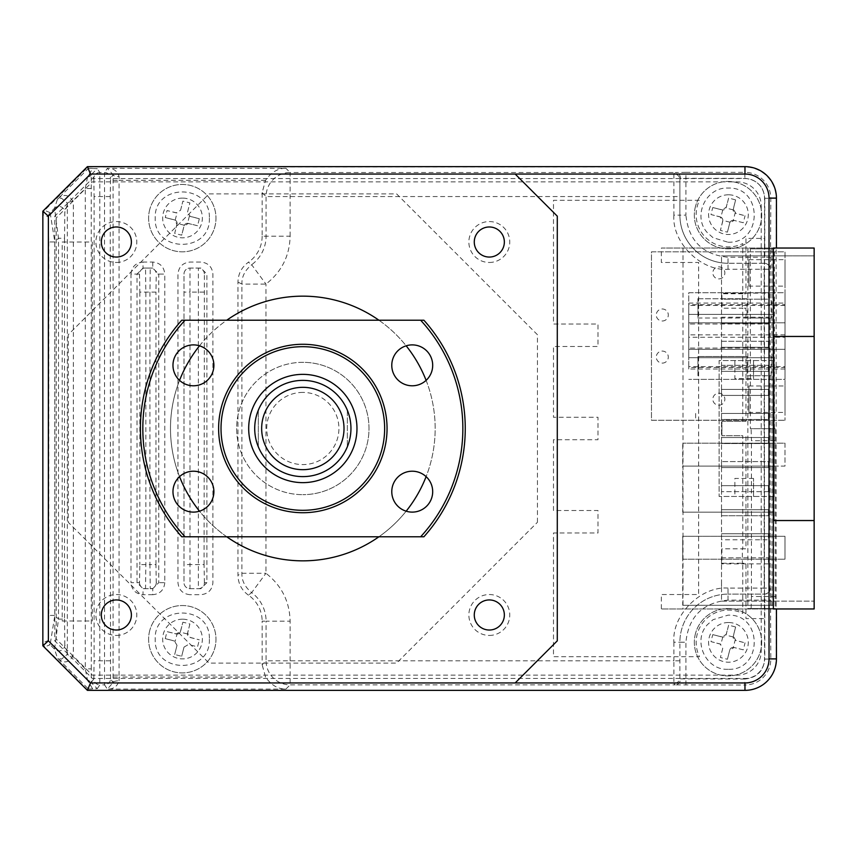 <?xml version="1.0" encoding="UTF-8"?>
<svg xmlns="http://www.w3.org/2000/svg" width="857" height="857" viewBox="0 0 857 857"><rect width="100%" height="100%" fill="white"/><g stroke="black" fill="none" stroke-linecap="round" stroke-linejoin="round"><path stroke-width="0.64" stroke-dasharray="4.29 3.21" d="M784.98 443.176L784.98 466.09L682.718 466.09L682.718 443.176L682.718 466.09L784.98 466.09L784.98 443.176L682.718 443.176L784.98 443.176M62.218 620.993L92.288 620.993L92.288 242.017L62.218 242.017L62.218 620.993M761.209 205.926L761.209 651.074A24.06 24.06 0 0 1 737.149 675.134L92.288 675.134L56.198 639.043L56.198 217.957L92.288 181.866L737.149 181.866A24.06 24.06 0 0 1 761.209 205.926M302.832 392.41A36.09 36.09 0 0 0 266.741 428.5A36.09 36.09 0 0 0 302.832 464.59A36.09 36.09 0 0 0 338.922 428.5A36.09 36.09 0 0 0 302.832 392.41M182.52 619.193A19.85 19.85 0 0 0 162.669 639.043A19.85 19.85 0 0 0 182.52 658.894A19.85 19.85 0 0 0 202.37 639.043A19.85 19.85 0 0 0 182.52 619.193M728.439 622.514A19.85 19.85 0 0 0 708.589 642.364A19.85 19.85 0 0 0 728.439 662.215A19.85 19.85 0 0 0 748.29 642.364A19.85 19.85 0 0 0 728.439 622.514M728.439 194.785A19.85 19.85 0 0 0 708.589 214.636A19.85 19.85 0 0 0 728.439 234.486A19.85 19.85 0 0 0 748.29 214.636A19.85 19.85 0 0 0 728.439 194.785M182.52 198.106A19.85 19.85 0 0 0 162.669 217.957A19.85 19.85 0 0 0 182.52 237.807A19.85 19.85 0 0 0 202.37 217.957A19.85 19.85 0 0 0 182.52 198.106M772.95 559.214L772.95 605.288L772.95 559.214L682.718 559.214L682.718 605.288L772.95 605.288L682.718 605.288M682.718 559.214L784.98 559.214L682.718 559.214L682.718 536.289L784.98 536.289L682.718 536.289L682.718 559.214M784.98 559.214L784.98 536.289L784.98 559.214M785.012 334.841L688.76 334.841L688.76 303.078L688.76 305.478L688.76 304.642L785.012 304.642L785.012 305.478L785.012 251.829L651.47 251.829L651.47 420.262L785.012 420.262L651.47 420.262L651.47 251.829L785.012 251.829L785.012 420.262L785.012 366.614L688.76 366.614L688.76 369.013L688.76 349.281L785.012 349.281L688.76 349.281L688.76 337.251L785.012 337.251L785.012 322.81L688.76 322.81L785.012 322.81L785.012 337.251M748.922 286.12L748.922 259.65L748.922 286.12L785.012 286.12L785.012 259.65L785.012 286.12M748.922 259.65L785.012 259.65M748.922 412.442L748.922 385.971L748.922 412.442L785.012 412.442L785.012 385.971L785.012 412.442M748.922 385.971L785.012 385.971M785.012 366.614L785.012 367.449L688.76 367.449L688.76 366.614M688.76 367.449L688.76 292.73L785.012 292.73L785.012 379.362L688.76 379.362L785.012 379.362L785.012 367.449M785.012 304.642L785.012 292.73L688.76 292.73L688.76 304.642M718.841 278.9A6.02 6.02 0 0 0 724.861 272.88A6.02 6.02 0 0 0 718.841 266.87A6.02 6.02 0 0 0 712.831 272.88A6.02 6.02 0 0 0 718.841 278.9M662.3 321.011A6.02 6.02 0 0 0 668.31 314.99A6.02 6.02 0 0 0 662.3 308.981A6.02 6.02 0 0 0 656.28 314.99A6.02 6.02 0 0 0 662.3 321.011M718.841 405.222A6.02 6.02 0 0 0 724.861 399.212A6.02 6.02 0 0 0 718.841 393.192A6.02 6.02 0 0 0 712.831 399.212A6.02 6.02 0 0 0 718.841 405.222M662.3 363.111A6.02 6.02 0 0 0 668.31 357.101A6.02 6.02 0 0 0 662.3 351.081A6.02 6.02 0 0 0 656.28 357.101A6.02 6.02 0 0 0 662.3 363.111M688.76 334.841L688.76 337.251M772.982 348.081L772.982 357.701L772.982 348.081L688.76 348.081L772.982 348.081M772.982 357.701L688.76 357.701L688.76 348.081L688.76 357.701L772.982 357.701M772.982 324.01L772.982 314.39L772.982 324.01L688.76 324.01L772.982 324.01M772.982 314.39L688.76 314.39L688.76 324.01L688.76 314.39L772.982 314.39M721.508 601.143L814.15 601.143L721.508 601.143L721.508 255.857L721.508 601.143M814.15 601.143L814.15 520.542L814.15 601.143M814.15 336.458L814.15 255.857L721.508 255.857L814.15 255.857L814.15 336.458L773.85 336.458L773.85 520.542L814.15 520.542M745.976 421.28L721.915 421.28L721.915 435.72L721.915 421.28L745.976 421.28L745.976 308.188L742.366 308.188L742.366 293.758L745.976 293.758L745.976 238.407L764.53 238.407L764.358 608.963L773.346 608.963L661.358 608.963L814.15 608.963L814.15 248.037L661.358 248.037L661.358 262.467L698.648 262.467L698.648 594.533L661.358 594.533L661.358 608.963M776.442 248.037L764.53 248.037L764.53 198.106A19.561 19.561 0 0 0 744.969 178.545L92.352 178.545L54.784 216.114L54.784 640.886L92.352 678.455L744.969 678.455A19.561 19.561 0 0 0 764.53 658.894L764.358 248.037L773.346 248.037L661.358 248.037M773.85 360.529L753.549 360.529L753.549 378.569L753.549 360.529L734.867 360.529L734.867 378.569L753.549 378.569M734.867 360.529L719.109 360.529L719.109 496.471L773.85 496.471M773.346 360.529L719.109 360.529L719.109 496.471L773.346 496.471M753.549 496.471L753.549 478.431L753.549 496.471M753.549 478.431L734.867 478.431L734.867 496.471M683.008 248.037L683.008 608.963M721.508 293.148L721.508 299.168L721.508 293.148L721.508 299.168L768.429 299.168L721.508 299.168L721.508 293.148L768.429 293.148L768.429 299.168L768.429 293.148M768.429 323.228L721.508 323.228L721.508 317.219L768.429 317.219L768.429 323.228L721.508 323.228L768.429 323.228L721.508 323.228L721.508 317.219M768.429 347.289L721.508 347.289L721.508 341.279L768.429 341.279L768.429 347.289L768.429 341.279L768.429 347.289L721.508 347.289L768.429 347.289L721.508 347.289L721.508 341.279L721.508 347.289L721.508 341.279L768.429 341.279M768.429 371.349L721.508 371.349L721.508 365.339L768.429 365.339L768.429 371.349L768.429 365.339L768.429 371.349L721.508 371.349L768.429 371.349L768.429 365.339L721.508 365.339L721.508 371.349L721.508 365.339L721.508 371.349L768.429 371.349M768.429 395.42L721.508 395.42L721.508 389.399L768.429 389.399L768.429 395.42L768.429 389.399L721.508 389.399L768.429 389.399L721.508 389.399L721.508 395.42L768.429 395.42L768.429 389.399L768.429 395.42L721.508 395.42L721.508 389.399L721.508 395.42M721.508 413.46L768.429 413.46L721.508 413.46L768.429 413.46L768.429 419.48L721.508 419.48L721.508 413.46L721.508 419.48L768.429 419.48L721.508 419.48L721.508 413.46L721.508 419.48L768.429 419.48L768.429 413.46L721.508 413.46M721.508 437.52L768.429 437.52L721.508 437.52L768.429 437.52L768.429 443.54L721.508 443.54L721.508 437.52L721.508 443.54L768.429 443.54L721.508 443.54L721.508 437.52L721.508 443.54L768.429 443.54L768.429 437.52L721.508 437.52M721.508 461.58L721.508 467.601L721.508 461.58L721.508 467.601L768.429 467.601L721.508 467.601L721.508 461.58L768.429 461.58L768.429 467.601L768.429 461.58L721.508 461.58L768.429 461.58L768.429 467.601L721.508 467.601L768.429 467.601L768.429 461.58M721.508 485.651L768.429 485.651L721.508 485.651L768.429 485.651L768.429 491.661L768.429 485.651L721.508 485.651L721.508 491.661L721.508 485.651M768.429 491.661L721.508 491.661L768.429 491.661L768.429 485.651L768.429 491.661M721.508 509.711L768.429 509.711L721.508 509.711L768.429 509.711L768.429 515.721L721.508 515.721L721.508 509.711L721.508 515.721L721.508 509.711L721.508 515.721L768.429 515.721L768.429 509.711L721.508 509.711M768.429 509.711L768.429 515.721M768.429 533.772L721.508 533.772L768.429 533.772L721.508 533.772L768.429 533.772L768.429 539.781L721.508 539.781L721.508 533.772L721.508 539.781M721.508 557.832L768.429 557.832L721.508 557.832L721.508 563.852L721.508 557.832M768.429 557.832L768.429 563.852L768.429 557.832M768.429 563.852L721.508 563.852M721.508 581.892L721.508 587.913L721.508 581.892M721.508 269.087L721.508 275.108L721.508 269.087M695.648 413.46L695.648 419.48L695.648 413.46M682.718 512.175L772.95 512.175L682.718 512.175L682.718 466.09L772.95 466.09L772.95 512.175L772.95 466.09M742.762 421.28L742.762 308.188L721.915 308.188L721.915 293.758L742.762 293.758L742.762 243.57A32.287 32.287 0 0 1 699.505 200.313L553.483 200.313L553.483 324.032L597.993 324.032L597.993 346.485L553.483 346.485L553.483 417.273L597.993 417.273L597.993 439.727L553.483 439.727L553.483 510.515L597.993 510.515L597.993 532.968L553.483 532.968L553.483 656.687L699.505 656.687A32.287 32.287 0 0 1 742.762 613.43L742.762 563.242L721.915 563.242L721.915 548.812L742.762 548.812L742.762 435.72L721.915 435.72L742.762 435.72M776.442 608.963L764.53 608.963L764.53 618.593L745.976 618.593L745.976 563.242L742.366 563.242L742.366 548.812L745.976 548.812L745.976 435.72M515.175 682.954L90.488 682.954L48.378 640.843L48.378 216.157L90.488 174.046L515.175 174.046L557.286 216.157L557.286 640.843L515.175 682.954L90.488 682.954L48.378 640.843L48.378 216.157L48.378 640.843L90.488 682.954L515.175 682.954L557.286 640.843L557.286 216.157L515.175 174.046L90.488 174.046L515.175 174.046L90.488 174.046L48.378 216.157L90.488 174.046L48.378 216.157L48.378 640.843L90.488 682.954L515.175 682.954L557.286 640.843L557.286 216.157L515.175 174.046M116.348 262.467A20.45 20.45 0 0 0 136.809 242.017A20.45 20.45 0 0 0 116.348 221.567A20.45 20.45 0 0 0 95.898 242.017A20.45 20.45 0 0 0 116.348 262.467M116.348 635.433A20.45 20.45 0 0 0 136.809 614.983A20.45 20.45 0 0 0 116.348 594.533A20.45 20.45 0 0 0 95.898 614.983A20.45 20.45 0 0 0 116.348 635.433M489.315 262.467A20.45 20.45 0 0 0 509.765 242.017A20.45 20.45 0 0 0 489.315 221.567A20.45 20.45 0 0 0 468.865 242.017A20.45 20.45 0 0 0 489.315 262.467M489.315 635.433A20.45 20.45 0 0 0 509.765 614.983A20.45 20.45 0 0 0 489.315 594.533A20.45 20.45 0 0 0 468.865 614.983A20.45 20.45 0 0 0 489.315 635.433M537.435 522.277L537.435 334.723L396.609 193.896L209.054 193.896L68.228 334.723L68.228 522.277L209.054 663.104L396.609 663.104L537.435 522.277M378.923 320.218A132.342 132.342 0 0 1 406.154 345.81M426.111 380.369A132.342 132.342 0 0 1 426.111 476.631M406.154 511.19A132.342 132.342 0 0 1 378.923 536.782M302.832 296.158A132.342 132.342 0 0 1 435.174 428.5A132.342 132.342 0 0 1 302.832 560.842A132.342 132.342 0 0 1 170.489 428.5A132.342 132.342 0 0 1 302.832 296.158M489.315 257.057A15.04 15.04 0 0 1 474.275 242.017A15.04 15.04 0 0 1 489.315 226.976A15.04 15.04 0 0 1 504.355 242.017A15.04 15.04 0 0 1 489.315 257.057M116.348 257.057A15.04 15.04 0 0 1 101.319 242.017A15.04 15.04 0 0 1 116.348 226.976A15.04 15.04 0 0 1 131.389 242.017A15.04 15.04 0 0 1 116.348 257.057M116.348 630.024A15.04 15.04 0 0 1 101.319 614.983A15.04 15.04 0 0 1 116.348 599.943A15.04 15.04 0 0 1 131.389 614.983A15.04 15.04 0 0 1 116.348 630.024M489.315 630.024A15.04 15.04 0 0 1 474.275 614.983A15.04 15.04 0 0 1 489.315 599.943A15.04 15.04 0 0 1 504.355 614.983A15.04 15.04 0 0 1 489.315 630.024M302.832 362.329A66.171 66.171 0 0 0 236.661 428.5A66.171 66.171 0 0 0 302.832 494.671A66.171 66.171 0 0 1 236.661 428.5A66.171 66.171 0 0 1 302.832 362.329A66.171 66.171 0 0 1 369.003 428.5A66.171 66.171 0 0 1 302.832 494.671A66.171 66.171 0 0 0 369.003 428.5A66.171 66.171 0 0 0 302.832 362.329M302.832 476.621A48.121 48.121 0 0 0 347.353 410.214A48.121 48.121 0 0 0 258.321 410.214A48.121 48.121 0 0 0 258.321 446.786L258.321 410.214L258.321 446.786A48.121 48.121 0 0 0 350.952 428.5A48.121 48.121 0 0 0 302.832 380.379A48.121 48.121 0 0 0 254.711 428.5A48.121 48.121 0 0 0 302.832 476.621A48.121 48.121 0 0 0 350.952 428.5A48.121 48.121 0 0 0 302.832 380.379A48.121 48.121 0 0 0 254.711 428.5A48.121 48.121 0 0 0 302.832 476.621M347.353 410.214L347.353 446.786L347.353 410.214M226.741 536.782A132.342 132.342 0 0 1 199.51 511.19M179.552 476.631A132.342 132.342 0 0 1 179.552 380.369M199.51 345.81A132.342 132.342 0 0 1 226.741 320.218M91.292 668.867L91.249 174.678L97.259 168.668L92.695 168.486L87.543 176.992A6.02 2.517 -0.5 0 0 91.249 174.678L93.809 178.524A6.02 6.01 146.3 0 1 99.819 172.514L99.819 684.861A6.02 6.01 33.7 0 1 93.809 678.851L91.249 682.686A6.02 2.517 -179.5 0 0 87.543 680.383L92.695 688.889L97.259 688.707L91.249 682.686L91.292 668.867L85.282 668.867L72.791 656.387L73.348 652.755L73.348 204.609L72.791 200.988C68.506 194.239 63.364 193.703 57.376 199.392L61.447 198.203L67.06 202.798L67.339 204.609L67.339 652.755L67.06 654.577L61.447 659.172L57.376 657.972C63.375 663.661 68.506 663.136 72.791 656.387L67.06 654.577M48.806 241.953L48.806 615.422L54.827 615.422L58.501 619.097L58.501 238.267L54.559 208.197L50.113 212.643L54.827 241.953L48.806 241.953L48.356 216.896A6.02 6.01 135 0 1 50.113 212.643L50.113 212.643A6.02 6.01 -67.5 0 0 48.346 216.896L42.85 214.614L44.607 210.361L87.971 167.008L88.496 168.283L57.376 199.392L54.559 208.197A6.02 6.01 -162.2 0 1 64.821 212.45L64.521 238.267L58.501 238.267L54.827 241.953L54.827 615.422L50.113 644.732L54.559 649.178L57.376 657.972L88.496 689.092L87.971 690.356L44.607 647.003L42.85 642.75L48.346 640.479A6.02 6.01 -112.5 0 0 50.113 644.732L44.607 647.003M67.339 652.755L64.821 644.925A6.02 6.01 -17.8 0 1 54.559 649.178L58.501 619.097L64.521 619.097L64.521 238.267M87.971 167.008L744.862 167.008A31.28 31.28 0 0 1 776.142 198.288L776.142 659.076A31.28 31.28 0 0 1 744.969 690.356M747.058 298.75L696.73 298.75L747.058 298.75L747.058 318.001L771.129 318.001L771.129 298.75M747.058 356.501L697.941 356.501L697.941 375.752L697.941 356.501L747.058 356.501L747.058 375.752L771.129 375.752L771.129 356.501M747.058 375.752L771.129 375.752M770.175 375.752L770.175 588.095A6.02 6.01 -90 0 1 764.165 594.115L728.011 594.115L764.487 594.115L764.165 588.095L728.011 588.095L728.011 594.115A48.121 48.121 0 0 0 679.89 642.236L679.89 677.823L680.565 678.851A6.02 5.335 -87.1 0 1 675.23 684.861L744.862 685.032L744.862 690.356M91.292 188.497L85.282 188.497L85.282 668.867L87.543 680.383M48.806 615.422L48.346 640.479M152.75 262.049L152.75 268.059L158.77 274.079L164.78 274.079L164.78 582.664L156.263 582.664L155.953 564.613L149.932 564.613L149.932 292.119L150.254 268.059L152.75 268.059L143.033 268.059L145.529 268.059L145.851 292.119L145.851 564.613L145.529 588.673L143.033 588.673L137.013 582.664L137.013 274.079L143.033 268.059L143.033 262.049L152.75 262.049C160.055 262.767 164.062 266.773 164.78 274.079M156.263 582.664A6.02 6.01 -90 0 1 150.254 588.673L149.932 564.613L139.83 564.613L139.52 582.664L131.003 582.664L131.003 274.079L139.52 274.079A6.02 6.01 90 0 1 145.529 268.059L150.254 268.059A6.02 6.01 -90 0 1 156.263 274.079L158.77 274.079L158.77 582.664L152.75 588.673L145.529 588.673A6.02 6.01 90 0 1 139.52 582.664M164.78 582.664C164.062 589.97 160.055 593.976 152.75 594.694L152.75 588.673L143.033 588.673L143.033 594.694C135.727 593.976 131.721 589.97 131.003 582.664M679.89 660.811L673.881 660.811L673.881 683.49A6.02 5.667 180 0 0 679.89 677.823L679.89 642.236A48.121 48.121 0 0 1 728.011 594.115A48.121 48.121 0 0 0 679.89 642.236L685.911 642.236C688.535 616.794 702.579 602.76 728.011 600.125L764.798 600.125L764.487 594.115A6.02 6.01 90 0 0 770.497 588.095L764.165 588.095L764.165 375.752M673.881 683.49L675.23 684.861L290.127 684.861A24.06 24.05 45 0 1 266.077 660.811L262.146 664.732L262.146 621.186L266.077 621.186A35.48 35.48 0 0 0 251.658 592.637L248.423 595.144A31.559 31.559 0 0 1 262.146 621.186M680.565 678.851L744.862 679.023L744.862 685.032A25.956 25.956 0 0 0 770.807 659.076L770.497 588.095M110.542 678.851L110.232 196.564L110.542 178.524L113.07 174.732A6.02 1.853 0.3 0 0 119.08 176.596C117.238 170.822 113.328 168.047 107.35 168.283L113.07 174.732L113.07 682.633L110.542 678.851A6.02 6.01 -33.7 0 1 104.522 684.861L107.35 689.092C113.328 689.317 117.238 686.553 119.08 680.779A6.02 1.853 179.7 0 0 113.07 682.633L107.35 689.092L285.895 689.092C277.936 689.114 271.155 685.097 265.552 677.062L262.146 664.732M237.967 282.071L241.888 284.085L241.888 573.279C241.674 580.585 244.931 587.034 251.658 592.637L265.949 573.279L241.888 573.279L237.967 575.304L237.967 282.071C238.192 273.726 241.685 267.105 248.423 262.221L251.658 264.738A35.48 35.48 0 0 0 266.077 236.189L266.077 196.564A24.06 24.05 135 0 1 290.127 172.514L285.895 168.283L107.35 168.283L104.522 172.514A6.02 6.01 -146.3 0 1 110.542 178.524M248.423 595.144C241.674 590.248 238.182 583.628 237.967 575.304M285.895 689.092L290.127 684.861L290.127 621.186C289.623 601.4 281.557 585.438 265.949 573.279L265.949 284.085L251.658 264.738C244.931 270.33 241.674 276.79 241.888 284.085L265.949 284.085C281.557 271.937 289.623 255.975 290.127 236.189L262.146 236.189L262.146 192.643L265.552 180.302C271.133 172.278 277.914 168.272 285.895 168.283M262.146 236.189A31.559 31.559 0 0 1 248.423 262.221M189.997 594.694C182.734 593.944 178.727 589.937 177.967 582.664L177.967 274.079C178.717 266.806 182.734 262.799 189.997 262.049L200.87 262.049C208.144 262.799 212.15 266.806 212.911 274.079L212.911 582.664C212.161 589.927 208.144 593.944 200.87 594.694L189.997 594.694M209.354 218.139C210.886 253.051 153.692 253.061 155.224 218.139C153.692 183.227 210.886 183.227 209.354 218.139M209.354 639.226C210.886 674.138 153.692 674.148 155.224 639.226C153.692 604.314 210.886 604.314 209.354 639.226M97.259 688.707L99.819 684.861L104.522 684.861L104.522 172.514L99.819 172.514L97.259 168.668M92.695 688.889L88.496 689.092M728.011 669.306C705.804 670.453 692.135 640.747 707.464 624.624L713.056 619.675L728.011 615.165C762.934 613.633 762.934 670.838 728.011 669.306M775.189 428.682L750.336 428.682L750.336 248.819L774.407 248.819L747.85 248.819L747.85 608.545L775.189 608.545L775.189 428.682L751.128 428.682L751.439 440.712L775.51 440.712M774.407 428.682L774.407 248.819M775.51 596.515L751.439 596.515L751.439 440.712M751.439 596.515L751.128 608.545M771.921 248.819L771.921 608.545L747.85 608.545M771.921 608.545L775.189 608.545M747.058 318.001L696.73 318.001L697.941 318.001L697.941 298.75L697.941 318.001L771.129 318.001M744.862 167.008L744.862 172.343L685.911 172.343L685.911 178.352L680.565 178.524L679.89 179.552L679.89 215.139L679.89 179.552A6.02 5.667 180 0 0 673.881 173.875L673.881 215.139L679.89 215.139A48.121 48.121 0 0 0 728.011 263.26A48.121 48.121 0 0 1 679.89 215.139L685.911 215.139L685.911 178.352L744.862 178.352C756.881 179.616 763.533 186.269 764.798 198.288L776.142 198.288M673.881 215.139C671.738 242.285 700.855 271.412 728.011 269.269L764.165 269.269L764.487 263.26L728.011 263.26L764.165 263.26A6.02 6.01 -90 0 1 770.175 269.269L770.497 269.269A6.02 6.01 90 0 0 764.487 263.26L764.798 257.239L728.011 257.239C702.579 254.615 688.535 240.581 685.911 215.139M728.011 242.21C762.934 243.731 762.934 186.537 728.011 188.069C705.804 186.922 692.135 216.617 707.464 232.75L713.056 237.7L728.011 242.21M685.911 172.343L675.23 172.514A6.02 5.335 -92.9 0 1 680.565 178.524M290.127 236.189L290.127 172.514L675.23 172.514L673.881 173.875M88.496 168.283L92.695 168.486M87.543 176.992L85.282 188.497L72.791 200.988L67.06 202.798M206.891 582.664L204.395 582.664A6.02 6.01 -90 0 1 198.374 588.673L198.374 268.059L200.87 268.059L206.891 274.079L206.891 582.664L200.87 588.673L189.997 588.673A6.02 6.02 0 0 1 183.987 582.664L183.987 274.079A6.02 6.02 0 0 1 189.997 268.059L198.374 268.059A6.02 6.01 -90 0 1 204.395 274.079L206.891 274.079M200.87 588.673L189.997 588.673A6.02 6.02 0 0 1 183.987 582.664L183.987 274.079A6.02 6.02 0 0 1 189.997 268.059L200.87 268.059M199.295 218.739L190.179 216.425L187.565 212.033L189.879 202.916A58.394 29.202 14.2 0 0 186.398 201.973A58.394 29.202 14.2 0 0 182.884 201.138L180.57 210.254L176.178 212.868L167.061 210.554A58.394 29.202 -75.8 0 0 165.283 217.549L174.4 219.863L177.013 224.255L174.699 233.372A58.394 29.202 -165.8 0 0 178.181 234.315A58.394 29.202 -165.8 0 0 181.695 235.15L184.009 226.023L188.401 223.42L197.517 225.734A58.394 29.202 104.2 0 0 199.295 218.739L189.386 216.114L187.554 223.302A3.61 3.61 0 0 0 184.319 225.241L181.695 235.15M149.643 209.847A33.691 33.691 0 0 0 173.992 250.79A33.691 33.691 0 0 0 214.936 226.43A33.691 33.691 0 0 0 190.575 185.487A33.691 33.691 0 0 0 149.643 209.847A33.691 33.691 0 0 0 173.992 250.79A33.691 33.691 0 0 0 214.936 226.43A33.691 33.691 0 0 0 190.575 185.487A33.691 33.691 0 0 0 149.643 209.847M187.565 212.033L189.879 202.916M187.554 223.302L197.517 225.734M184.319 225.241L177.12 223.409L174.699 233.372M177.12 223.409A3.61 3.61 0 0 0 175.192 220.163L165.283 217.549M175.192 220.163L177.024 212.975L167.061 210.554M180.57 210.254L182.884 201.138M189.879 624.003L187.458 633.955A3.61 3.61 0 0 0 189.386 637.201L199.295 639.825L190.179 637.501L187.565 633.119L189.879 624.003A58.394 29.202 14.2 0 0 186.398 623.06A58.394 29.202 14.2 0 0 182.884 622.225L180.57 631.341L176.178 633.955L167.061 631.641A58.394 29.202 -75.8 0 0 165.283 638.636L174.4 640.95L177.013 645.332L174.699 654.459A58.394 29.202 -165.8 0 0 178.181 655.401A58.394 29.202 -165.8 0 0 181.695 656.237L184.009 647.11L181.695 656.237M149.643 630.934A33.691 33.691 0 0 0 173.992 671.877A33.691 33.691 0 0 0 214.936 647.517A33.691 33.691 0 0 0 190.575 606.574A33.691 33.691 0 0 0 149.643 630.934A33.691 33.691 0 0 0 173.992 671.877A33.691 33.691 0 0 0 214.936 647.517A33.691 33.691 0 0 0 190.575 606.574A33.691 33.691 0 0 0 149.643 630.934M187.458 633.955L180.259 632.134L182.884 622.225M177.013 645.332L174.699 654.459M184.009 647.11L188.401 644.507L197.517 646.821A58.394 29.202 104.2 0 0 199.295 639.825M165.283 638.636L175.192 641.25L177.024 634.062L167.061 631.641M177.024 634.062A3.61 3.61 0 0 0 180.259 632.134M733.281 220.303A3.61 3.61 0 0 0 730.035 222.231L729.736 223.024L734.128 220.41L733.281 220.303L735.113 213.114L745.022 215.728L735.895 213.414L733.292 209.022L735.606 199.906A58.394 29.202 14.2 0 0 732.124 198.963A58.394 29.202 14.2 0 0 728.611 198.128L726.297 207.255L721.905 209.858L712.788 207.544A58.394 29.202 -75.8 0 0 711.01 214.539L720.126 216.853L722.74 221.245L720.426 230.362A58.394 29.202 -165.8 0 0 723.908 231.304A58.394 29.202 -165.8 0 0 727.422 232.14L729.736 223.024L727.422 232.14M695.37 206.848A33.691 33.691 0 0 0 719.719 247.78A33.691 33.691 0 0 0 760.662 223.431A33.691 33.691 0 0 0 736.302 182.487A33.691 33.691 0 0 0 695.37 206.848A33.691 33.691 0 0 0 719.719 247.78A33.691 33.691 0 0 0 760.662 223.431A33.691 33.691 0 0 0 736.302 182.487A33.691 33.691 0 0 0 695.37 206.848M743.244 222.724L734.128 220.41L743.244 222.724A58.394 29.202 104.2 0 0 745.022 215.728M735.606 199.906L733.174 209.869A3.61 3.61 0 0 0 735.113 213.114M733.174 209.869L725.986 208.037L728.611 198.128M712.788 207.544L722.751 209.976A3.61 3.61 0 0 0 725.986 208.037M722.751 209.976L720.919 217.164L711.01 214.539M730.035 222.231L722.847 220.399L720.426 230.362M722.847 220.399A3.61 3.61 0 0 0 720.919 217.164M733.281 647.399A3.61 3.61 0 0 0 730.035 649.327L729.736 650.12L734.128 647.506L733.281 647.399L735.113 640.211L745.022 642.825L735.895 640.511L733.292 636.13L735.606 627.003A58.394 29.202 14.2 0 0 732.124 626.06A58.394 29.202 14.2 0 0 728.611 625.235L726.297 634.351L721.905 636.965L712.788 634.641A58.394 29.202 -75.8 0 0 711.01 641.636L720.126 643.961L722.74 648.342L720.426 657.458A58.394 29.202 -165.8 0 0 723.908 658.401A58.394 29.202 -165.8 0 0 727.422 659.237L729.736 650.12L727.422 659.237M695.37 633.944A33.691 33.691 0 0 0 719.719 674.888A33.691 33.691 0 0 0 760.662 650.527A33.691 33.691 0 0 0 736.302 609.584A33.691 33.691 0 0 0 695.37 633.944A33.691 33.691 0 0 0 719.719 674.888A33.691 33.691 0 0 0 760.662 650.527A33.691 33.691 0 0 0 736.302 609.584A33.691 33.691 0 0 0 695.37 633.944M722.74 648.342L720.426 657.458M743.244 649.831L734.128 647.506L743.244 649.831A58.394 29.202 104.2 0 0 745.022 642.825M735.606 627.003L733.174 636.965A3.61 3.61 0 0 0 735.113 640.211M733.174 636.965L725.986 635.144L728.611 625.235M712.788 634.641L722.751 637.072A3.61 3.61 0 0 0 725.986 635.144M722.751 637.072L720.919 644.26L711.01 641.636M254.711 428.5A48.121 48.121 0 0 1 302.832 380.379A48.121 48.121 0 0 1 350.952 428.5A48.121 48.121 0 0 1 302.832 476.621A48.121 48.121 0 0 1 254.711 428.5M193.436 344.889A20.45 20.45 0 0 0 172.975 365.339A20.45 20.45 0 0 0 193.436 385.789A20.45 20.45 0 0 0 213.886 365.339A20.45 20.45 0 0 0 193.436 344.889M193.436 471.211A20.45 20.45 0 0 0 172.975 491.661A20.45 20.45 0 0 0 193.436 512.111A20.45 20.45 0 0 0 213.886 491.661A20.45 20.45 0 0 0 193.436 471.211M412.238 471.211A20.45 20.45 0 0 0 391.778 491.661A20.45 20.45 0 0 0 412.238 512.111A20.45 20.45 0 0 0 432.689 491.661A20.45 20.45 0 0 0 412.238 471.211M412.238 344.889A20.45 20.45 0 0 0 391.778 365.339A20.45 20.45 0 0 0 412.238 385.789A20.45 20.45 0 0 0 432.689 365.339A20.45 20.45 0 0 0 412.238 344.889M302.832 344.278A84.222 84.222 0 0 1 387.053 428.5A84.222 84.222 0 0 1 302.832 512.722A84.222 84.222 0 0 1 218.621 428.5A84.222 84.222 0 0 1 302.832 344.278M185.026 536.782A160.013 160.013 0 0 1 185.026 320.218L181.77 320.218A162.423 162.423 0 0 0 181.77 536.782L423.894 536.782A162.423 162.423 0 0 0 423.894 320.218L420.648 320.218A160.013 160.013 0 0 1 420.648 536.782M302.832 482.641A54.141 54.141 0 0 0 356.973 428.5A54.141 54.141 0 0 0 302.832 374.359A54.141 54.141 0 0 0 248.691 428.5A54.141 54.141 0 0 0 302.832 482.641M420.648 320.218L185.026 320.218M785.012 369.013L688.76 369.013M688.76 303.078L785.012 303.078M770.497 269.269L770.807 198.288A25.956 25.956 0 0 0 744.862 172.343L744.862 178.352M50.113 212.643L44.607 210.361M152.75 594.694L143.033 594.694M131.003 274.079C131.721 266.773 135.727 262.767 143.033 262.049M139.52 274.079L139.83 292.119L155.953 292.119L156.263 274.079M139.83 292.119L139.83 564.613M155.953 564.613L155.953 292.119M685.911 685.032L685.911 642.236M728.011 588.095C700.865 585.952 671.738 615.08 673.881 642.236L679.89 642.236M673.881 642.236L673.881 660.811L266.077 660.811L266.077 621.186L290.127 621.186M119.08 680.779L119.069 677.062L265.552 677.062M262.146 192.643L266.077 196.564L679.89 196.564M265.552 180.302L119.069 180.302L119.069 677.062L113.049 677.062M113.049 180.302L119.069 180.302L119.08 176.596M110.232 660.811L94.109 660.811L93.809 678.851M110.232 196.564L94.109 196.564L94.109 660.811M776.142 659.076L764.798 659.076L764.798 600.125L770.807 600.125M744.862 679.023C756.881 677.748 763.533 671.106 764.798 659.076M728.011 600.125L728.011 594.115M770.175 318.001L770.175 356.501M764.165 298.75L764.165 269.269L770.175 269.269L770.175 298.75M728.011 269.269L728.011 263.26A48.121 48.121 0 0 1 679.89 215.139A48.121 48.121 0 0 0 728.011 263.26L728.011 257.239M770.807 257.239L764.798 257.239L764.798 198.288M764.165 318.001L764.165 356.501M93.809 178.524L94.109 196.564M64.821 644.925L64.521 619.097M67.339 204.609L64.821 212.45M204.395 582.664L204.073 564.613L189.997 564.613L189.997 588.673M204.073 564.613L204.395 274.079M204.073 292.119L189.997 292.119L189.997 564.613L183.987 564.613M183.987 274.079A6.02 6.02 0 0 1 189.997 268.059L189.997 292.119L183.987 292.119M785.012 305.478L688.76 305.478"/><path stroke-width="1.29" d="M773.346 496.471L773.85 520.542L814.15 520.542L814.15 336.458L773.85 336.458L773.346 360.529M814.15 520.542L814.15 608.963L773.346 608.963L773.346 248.037L776.442 248.037L776.442 198.106A31.463 31.463 0 0 0 744.969 166.644L744.969 174.046A24.06 24.06 0 0 1 769.029 198.106L769.029 658.894A24.06 24.06 0 0 1 744.969 682.954L515.175 682.954L557.286 640.843L557.286 216.157L515.175 174.046L744.969 174.046M814.15 336.458L814.15 248.037L773.346 248.037M773.85 496.471L773.85 360.529M48.378 216.157L42.85 211.208L87.414 166.644L90.488 174.046L48.378 216.157L48.378 640.843L90.488 682.954L87.414 690.356L744.969 690.356A31.463 31.463 0 0 0 776.442 658.894L769.029 658.894M48.378 640.843L42.85 645.792L87.414 690.356M42.85 645.792L42.85 211.208M87.414 166.644L744.969 166.644M773.346 608.963L776.442 608.963L776.442 658.894M226.741 320.218A132.342 132.342 0 0 1 378.923 320.218M406.154 345.81A132.342 132.342 0 0 1 426.111 380.369M426.111 476.631A132.342 132.342 0 0 1 406.154 511.19M378.923 536.782A132.342 132.342 0 0 1 226.741 536.782M489.315 257.057A15.04 15.04 0 0 1 474.275 242.017A15.04 15.04 0 0 1 489.315 226.976A15.04 15.04 0 0 1 504.355 242.017A15.04 15.04 0 0 1 489.315 257.057M116.348 257.057A15.04 15.04 0 0 1 101.319 242.017A15.04 15.04 0 0 1 116.348 226.976A15.04 15.04 0 0 1 131.389 242.017A15.04 15.04 0 0 1 116.348 257.057M116.348 630.024A15.04 15.04 0 0 1 101.319 614.983A15.04 15.04 0 0 1 116.348 599.943A15.04 15.04 0 0 1 131.389 614.983A15.04 15.04 0 0 1 116.348 630.024M489.315 630.024A15.04 15.04 0 0 1 474.275 614.983A15.04 15.04 0 0 1 489.315 599.943A15.04 15.04 0 0 1 504.355 614.983A15.04 15.04 0 0 1 489.315 630.024M199.51 511.19A132.342 132.342 0 0 1 179.552 476.631M179.552 380.369A132.342 132.342 0 0 1 199.51 345.81M90.488 682.954L515.175 682.954M515.175 174.046L90.488 174.046M42.85 642.75L42.85 214.614M744.969 682.954L744.969 690.356A31.28 31.28 0 0 1 744.862 690.356L87.971 690.356M344.011 428.5A41.179 41.179 0 0 0 302.832 387.321A41.179 41.179 0 0 0 261.653 428.5A41.179 41.179 0 0 0 302.832 469.679A41.179 41.179 0 0 0 344.011 428.5M254.711 428.5A48.121 48.121 0 0 1 302.832 380.379A48.121 48.121 0 0 1 350.952 428.5A48.121 48.121 0 0 1 302.832 476.621A48.121 48.121 0 0 1 254.711 428.5M193.436 344.889A20.45 20.45 0 0 0 172.975 365.339A20.45 20.45 0 0 0 193.436 385.789A20.45 20.45 0 0 0 213.886 365.339A20.45 20.45 0 0 0 193.436 344.889M193.436 471.211A20.45 20.45 0 0 0 172.975 491.661A20.45 20.45 0 0 0 193.436 512.111A20.45 20.45 0 0 0 213.886 491.661A20.45 20.45 0 0 0 193.436 471.211M412.238 471.211A20.45 20.45 0 0 0 391.778 491.661A20.45 20.45 0 0 0 412.238 512.111A20.45 20.45 0 0 0 432.689 491.661A20.45 20.45 0 0 0 412.238 471.211M412.238 344.889A20.45 20.45 0 0 0 391.778 365.339A20.45 20.45 0 0 0 412.238 385.789A20.45 20.45 0 0 0 432.689 365.339A20.45 20.45 0 0 0 412.238 344.889M302.832 344.278A84.222 84.222 0 0 1 387.053 428.5A84.222 84.222 0 0 1 302.832 512.722A84.222 84.222 0 0 1 218.621 428.5A84.222 84.222 0 0 1 302.832 344.278M302.832 510.311A81.811 81.811 0 0 0 384.643 428.5A81.811 81.811 0 0 0 302.832 346.689A81.811 81.811 0 0 0 221.02 428.5A81.811 81.811 0 0 0 302.832 510.311M302.832 482.641A54.141 54.141 0 0 1 248.691 428.5A54.141 54.141 0 0 1 302.832 374.359A54.141 54.141 0 0 1 356.973 428.5A54.141 54.141 0 0 1 302.832 482.641M182.423 536.782L181.77 536.782A162.423 162.423 0 0 1 181.77 320.218L185.026 320.218A160.013 160.013 0 0 0 185.026 536.782L420.648 536.782A160.013 160.013 0 0 0 420.648 320.218L185.026 320.218M181.77 536.782L185.026 536.782M420.648 536.782L423.894 536.782A162.423 162.423 0 0 0 423.894 320.218L420.648 320.218M769.029 198.106L776.442 198.106"/></g></svg>
